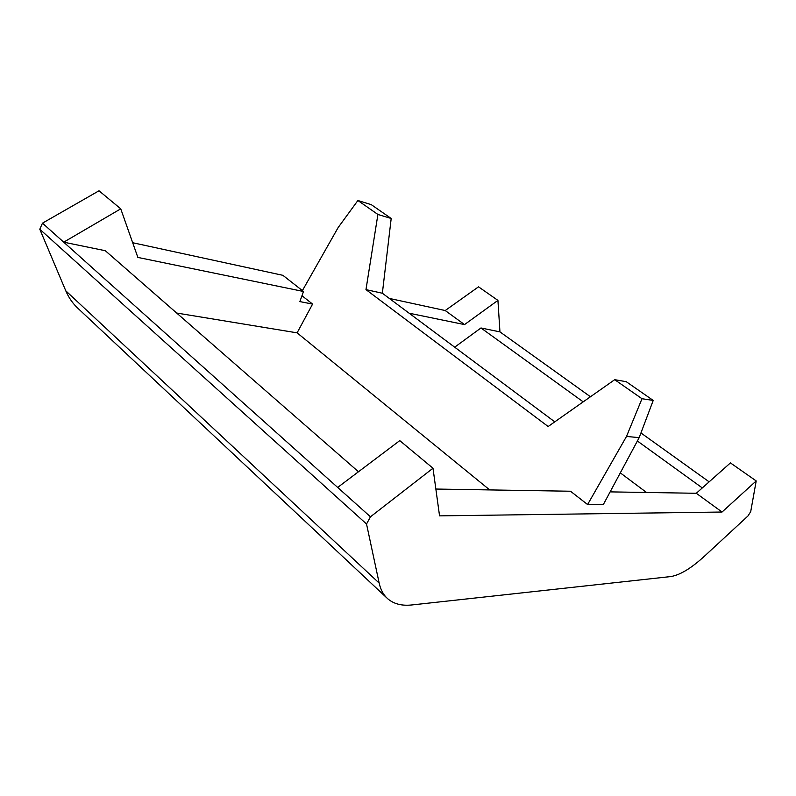 <?xml version="1.0" encoding="UTF-8"?>
<svg xmlns="http://www.w3.org/2000/svg" width="796" height="796" viewBox="0 0 796 796"><rect width="100%" height="100%" fill="white"/><g stroke="black" fill="none" stroke-linecap="round" stroke-linejoin="round"><path stroke-width="1.19" d="M641.994 398.726L653.217 400.428L639.178 437.641L603.348 504.525L587.597 504.545L626.512 436.437L641.994 398.726L614.711 379.692L548.136 426.517L365.971 289.615L377.901 214.462L391.194 218.482L371.294 204.662L357.892 200.502L338.161 227.537L302.39 290.61M377.901 214.462L357.892 200.502M454.685 347.185L480.963 327.972L499.948 331.882L497.928 300.39L464.526 324.589L409.124 313.206M176.672 313.037L297.107 332.847L312.589 304.082L301.973 295.724M432.994 468.237L370.468 516.803L366.528 523.997L379.165 583.08C380.637 589.786 383.483 595 387.692 598.731C393.801 603.975 401.89 606.045 411.96 604.94L670.431 576.602C679.744 575.259 691.137 568.414 704.589 556.066L747.942 516.007L750.708 511.639L756.2 480.933L722.042 512.027L439.551 515.868L432.994 468.237L399.771 440.626L337.673 487.441L63.71 242.173L120.743 208.841L137.857 257.416L303.505 291.485L299.853 301.594L312.589 304.082M120.743 208.841L99.012 190.781L42.477 223.159L63.71 242.173L105.301 250.72L358.469 471.759M435.86 489.043L570.503 491.231L587.597 504.545M722.042 512.027L696.291 493.281L610.124 491.878M489.689 489.918L297.107 332.847M756.2 480.933L730.42 462.914L696.291 493.281M302.629 290.162L301.535 289.933M464.526 324.589L445.213 310.54L389.294 298.41M303.505 291.485L282.898 275.326L132.683 242.73M497.928 300.39L478.525 286.829L445.213 310.54M42.477 223.159L39.8 229.228L65.779 290.809C68.804 297.893 73.013 303.873 78.396 308.758L386.747 597.846M709.146 481.849L640.939 432.954M590.453 396.756L499.948 331.882M370.468 516.803L337.673 487.441M366.528 523.997L39.8 229.228M702.301 487.928L637.377 441.004M583.199 401.861L480.963 327.972M391.194 218.482L382.359 293.236L554.772 421.85M653.217 400.428L626.203 381.672L614.711 379.692M639.178 437.641L626.512 436.437M382.359 293.236L365.971 289.615M612.223 491.918L610.721 490.774M379.165 583.08L65.779 290.809M646.531 492.475L620.303 472.874"/></g></svg>
